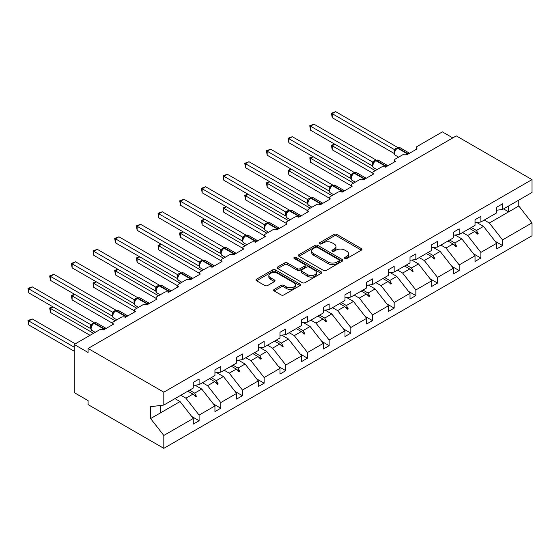 <?xml version="1.0" encoding="UTF-8"?>
<svg xmlns="http://www.w3.org/2000/svg" width="560" height="560" viewBox="0 0 560 560"><rect width="100%" height="100%" fill="white"/><g stroke="black" fill="none" stroke-linecap="round" stroke-linejoin="round"><path stroke-width="0.84" d="M344.96 258.524A1.351 0.777 0 0 0 346.864 258.524L361.354 250.159A1.932 1.113 0 0 0 361.921 249.375A1.932 1.113 0 0 0 361.354 248.584L336.812 234.409A1.932 1.113 0 0 0 334.082 234.409L319.592 242.781A1.351 0.777 0 0 0 319.193 243.327A1.351 0.777 0 0 0 319.592 243.88A1.351 0.777 0 0 0 321.503 243.88L323.379 242.795A6.174 3.563 0 0 1 332.101 242.795L334.152 243.978A6.174 3.563 0 0 1 335.958 246.498A6.174 3.563 0 0 1 334.152 249.018L332.276 250.103A1.351 0.777 0 0 0 331.877 250.649A1.351 0.777 0 0 0 332.276 251.202A1.351 0.777 0 0 0 334.187 251.202L336.056 250.117A6.174 3.563 0 0 1 344.785 250.117L346.836 251.3A6.174 3.563 0 0 1 348.642 253.82A6.174 3.563 0 0 1 346.836 256.34L344.96 257.425A1.351 0.777 0 0 0 344.561 257.971A1.351 0.777 0 0 0 344.96 258.524L344.96 257.425M274.211 289.373A1.932 1.113 0 0 0 273.644 290.157A1.932 1.113 0 0 0 274.211 290.948L281.099 294.924A1.932 1.113 0 0 0 283.829 294.924L299.922 285.628A1.932 1.113 0 0 0 300.482 284.844A1.932 1.113 0 0 0 299.922 284.053L275.373 269.885A1.932 1.113 0 0 0 272.643 269.885L256.55 279.174A1.932 1.113 0 0 0 255.983 279.958A1.932 1.113 0 0 0 256.55 280.749L264.873 285.551A1.932 1.113 0 0 0 267.596 285.551L274.484 281.575A1.932 1.113 0 0 0 275.051 280.791A1.932 1.113 0 0 0 274.484 280L270.361 277.62A5.159 2.982 0 0 1 268.849 275.513A5.159 2.982 0 0 1 272.034 272.762A5.159 2.982 0 0 1 277.655 273.406L293.818 282.737A5.159 2.982 0 0 1 295.33 284.844A5.159 2.982 0 0 1 292.145 287.595A5.159 2.982 0 0 1 286.517 286.951L283.829 285.397A1.932 1.113 0 0 0 281.099 285.397L274.211 289.373L274.211 290.948L281.099 287L281.099 285.397M496.713 210.217L502.544 209.489L532 192.486L532 179.613L456.281 135.891L88.088 348.467L88.088 352.471L74.193 344.456L99.484 329.854A2.947 1.701 180 0 1 103.649 329.854L113.652 324.079A2.947 1.701 0 0 1 112.791 322.875A2.947 1.701 0 0 1 113.652 321.671L121.156 317.338A2.947 1.701 180 0 1 125.328 317.338L135.331 311.563A2.947 1.701 0 0 1 134.463 310.359A2.947 1.701 0 0 1 135.331 309.155L142.835 304.829A2.947 1.701 180 0 1 147 304.829L157.003 299.054A2.947 1.701 0 0 1 156.142 297.85A2.947 1.701 0 0 1 157.003 296.646L164.507 292.313A2.947 1.701 180 0 1 168.672 292.313L178.675 286.538A2.947 1.701 0 0 1 177.814 285.334A2.947 1.701 0 0 1 178.675 284.13L186.179 279.797A2.947 1.701 180 0 1 190.351 279.797L200.354 274.022A2.947 1.701 0 0 1 199.493 272.818A2.947 1.701 0 0 1 200.354 271.614L207.858 267.288A2.947 1.701 180 0 1 212.023 267.288L222.026 261.513A2.947 1.701 0 0 1 221.165 260.309A2.947 1.701 0 0 1 222.026 259.105L229.53 254.772A2.947 1.701 180 0 1 233.695 254.772L243.705 248.997A2.947 1.701 0 0 1 242.837 247.793A2.947 1.701 0 0 1 243.705 246.589L251.202 242.256A2.947 1.701 180 0 1 255.374 242.256L265.377 236.481A2.947 1.701 0 0 1 264.516 235.277A2.947 1.701 0 0 1 265.377 234.073L272.881 229.747A2.947 1.701 180 0 1 277.046 229.747L287.049 223.972A2.947 1.701 0 0 1 286.188 222.768A2.947 1.701 0 0 1 287.049 221.564L294.553 217.231A2.947 1.701 180 0 1 298.725 217.231L308.728 211.456A2.947 1.701 0 0 1 307.86 210.252A2.947 1.701 0 0 1 308.728 209.048L316.225 204.715A2.947 1.701 180 0 1 320.397 204.715L330.4 198.94A2.947 1.701 0 0 1 329.539 197.736A2.947 1.701 0 0 1 330.4 196.532L337.904 192.206A2.947 1.701 180 0 1 342.069 192.206L352.072 186.431A2.947 1.701 0 0 1 351.211 185.227A2.947 1.701 0 0 1 352.072 184.023L359.576 179.69A2.947 1.701 180 0 1 363.748 179.69L373.751 173.915A2.947 1.701 0 0 1 372.883 172.711A2.947 1.701 0 0 1 373.751 171.507L381.248 167.174A2.947 1.701 180 0 1 385.42 167.174L395.423 161.399A2.947 1.701 0 0 1 394.562 160.195A2.947 1.701 0 0 1 395.423 158.991L402.927 154.665A2.947 1.701 180 0 1 407.092 154.665L417.095 148.89A2.947 1.701 0 0 1 416.234 147.686A2.947 1.701 0 0 1 417.095 146.482L442.386 131.88L452.802 137.9M532 179.613L163.814 392.182L88.088 348.467M323.512 270.431A1.932 1.113 0 0 0 326.242 270.431L342.335 261.142A1.932 1.113 0 0 0 342.895 260.358A1.932 1.113 0 0 0 342.335 259.567L317.786 245.399A1.932 1.113 0 0 0 315.056 245.399L298.963 254.688A1.932 1.113 0 0 0 298.403 255.472A1.932 1.113 0 0 0 298.963 256.263L323.512 270.431M294.798 258.818A1.351 0.777 0 0 1 296.17 259.007L296.17 257.404L321.125 271.81A1.932 1.113 0 0 1 321.692 272.601A1.932 1.113 0 0 1 321.125 273.385L305.032 282.681A1.932 1.113 0 0 1 302.309 282.681L277.76 268.506L277.76 266.931A1.932 1.113 0 0 0 277.193 267.715A1.932 1.113 0 0 0 277.76 268.506M277.76 266.931L284.648 262.955A1.932 1.113 0 0 1 287.371 262.955L297.325 268.702A1.932 1.113 0 0 0 300.055 268.702L304.626 266.063A1.932 1.113 0 0 0 305.186 265.279A1.932 1.113 0 0 0 304.626 264.488L294.259 258.503A1.351 0.777 0 0 1 293.867 257.957A1.351 0.777 0 0 1 294.7 257.236A1.351 0.777 0 0 1 296.17 257.404M163.814 392.182L163.814 405.055L193.27 388.052L193.27 382.396L199.101 379.029L199.101 384.678L193.27 385.406M191.723 416.479L199.101 420.742L199.101 415.086L214.942 405.937L201.74 389.053L195.048 385.189M180.796 395.248L185.906 398.195L199.101 415.086M199.101 384.678L214.942 375.536L214.942 369.88L220.78 366.513L220.78 372.169L214.942 372.897M213.402 403.963L220.78 408.226L220.78 402.57L236.614 393.428L223.419 376.537L216.72 372.673M202.468 382.739L207.578 385.686L220.78 402.57M220.78 372.169L236.614 363.02L236.614 357.371L242.452 353.997L242.452 359.653L236.614 360.381M235.074 391.454L242.452 395.71L242.452 390.054L258.293 380.912L245.091 364.028L238.392 360.157M224.147 370.223L229.25 373.17L242.452 390.054M242.452 359.653L258.293 350.511L258.293 344.855L264.124 341.488L264.124 347.137L258.293 347.865M256.746 378.938L264.124 383.201L264.124 377.545L279.965 368.396L266.763 351.512L260.071 347.648M245.819 357.707L250.929 360.654L264.124 377.545M264.124 347.137L279.965 337.995L279.965 332.339L285.803 328.972L285.803 334.628L279.965 335.356M278.425 366.422L285.803 370.685L285.803 365.029L301.637 355.887L288.442 338.996L281.743 335.132M267.498 345.198L272.601 348.145L285.803 365.029M285.803 334.628L301.637 325.479L301.637 319.83L307.475 316.456L307.475 322.112L301.637 322.84M300.097 353.913L307.475 358.169L307.475 352.513L323.316 343.371L310.114 326.487L303.415 322.616M289.17 332.682L294.273 335.629L307.475 352.513M307.475 322.112L323.316 312.97L323.316 307.314L329.147 303.947L329.147 309.596L323.316 310.324M321.769 341.397L329.147 345.66L329.147 340.004L344.988 330.855L331.786 313.971L325.094 310.107M310.842 320.166L315.952 323.113L329.147 340.004M329.147 309.596L344.988 300.454L344.988 294.798L350.826 291.431L350.826 297.087L344.988 297.815M343.448 328.881L350.826 333.144L350.826 327.488L366.66 318.346L353.465 301.455L346.766 297.591M332.521 307.657L337.624 310.604L350.826 327.488M350.826 297.087L366.66 287.938L366.66 282.289L372.498 278.915L372.498 284.571L366.66 285.299M365.12 316.372L372.498 320.628L372.498 314.972L388.339 305.83L375.137 288.946L368.438 285.075M354.193 295.141L359.296 298.088L372.498 314.972M372.498 284.571L388.339 275.429L388.339 269.773L394.17 266.406L394.17 272.055L388.339 272.783M386.792 303.856L394.17 308.119L394.17 302.463L410.011 293.314L396.809 276.43L390.117 272.566M375.865 282.625L380.975 285.572L394.17 302.463M394.17 272.055L410.011 262.913L410.011 257.257L415.849 253.89L415.849 259.546L410.011 260.274M408.471 291.34L415.849 295.603L415.849 289.947L431.683 280.805L418.488 263.914L411.789 260.05M397.544 270.116L402.647 273.063L415.849 289.947M415.849 259.546L431.683 250.397L431.683 244.748L437.521 241.374L437.521 247.03L431.683 247.758M430.143 278.831L437.521 283.087L437.521 277.431L453.362 268.289L440.16 251.405L433.461 247.534M419.216 257.6L424.319 260.547L437.521 277.431M437.521 247.03L453.362 237.888L453.362 232.232L459.193 228.865L459.193 234.514L453.362 235.242M451.815 266.315L459.193 270.578L459.193 264.922L475.034 255.773L461.839 238.889L455.14 235.025M440.888 245.084L445.998 248.031L459.193 264.922M459.193 234.514L475.034 225.372L475.034 219.716L480.872 216.349L480.872 222.005L475.034 222.733M473.494 253.799L480.872 258.062L480.872 252.406L496.713 243.264L496.713 248.92L502.544 245.546L502.544 239.89L532 222.887L532 235.76L163.814 448.336L88.088 404.614L88.088 400.603L74.193 392.581L74.193 344.456M462.567 232.575L467.67 235.522L480.872 252.406M502.544 209.489L502.544 203.833L496.713 207.207L496.713 212.856L480.872 222.005M495.166 241.29L502.544 245.546M484.239 220.059L489.349 223.006L502.544 239.89M163.814 405.055L150.612 406.7L150.612 418.572L180.068 401.569L174.965 398.622M180.068 401.569L193.27 418.453L193.27 424.109L199.101 420.742M220.78 408.226L214.942 411.593L214.942 405.937M242.452 395.71L236.614 399.077L236.614 393.428M264.124 383.201L258.293 386.568L258.293 380.912M285.803 370.685L279.965 374.052L279.965 368.396M307.475 358.169L301.637 361.536L301.637 355.887M329.147 345.66L323.316 349.027L323.316 343.371M350.826 333.144L344.988 336.511L344.988 330.855M372.498 320.628L366.66 323.995L366.66 318.346M394.17 308.119L388.339 311.486L388.339 305.83M415.849 295.603L410.011 298.97L410.011 293.314M437.521 283.087L431.683 286.461L431.683 280.805M459.193 270.578L453.362 273.945L453.362 268.289M480.872 258.062L475.034 261.429L475.034 255.773M150.612 418.572L163.814 435.456L193.27 418.453M163.814 435.456L163.814 448.336M185.906 398.195L192.969 394.121L195.762 396.753L196.455 396.347L194.677 393.134L201.74 389.053M189.567 390.187L194.677 393.134M187.866 391.167L192.969 394.121M207.578 385.686L214.641 381.605L217.434 384.237L218.127 383.838L216.349 380.618L223.419 376.537M211.246 377.671L216.349 380.618M209.538 378.658L214.641 381.605M229.25 373.17L236.32 369.089L239.113 371.721L239.806 371.322L238.028 368.109L245.091 364.028M232.918 365.155L238.028 368.109M231.21 366.142L236.32 369.089M250.929 360.654L257.992 356.58L260.785 359.212L261.478 358.806L259.7 355.593L266.763 351.512M254.59 352.646L259.7 355.593M252.889 353.626L257.992 356.58M272.601 348.145L279.671 344.064L282.457 346.696L283.157 346.297L281.372 343.077L288.442 338.996M276.269 340.13L281.372 343.077M274.561 341.117L279.671 344.064M294.273 335.629L301.343 331.548L304.136 334.18L304.829 333.781L303.051 330.568L310.114 326.487M297.941 327.614L303.051 330.568M296.233 328.601L301.343 331.548M315.952 323.113L323.015 319.039L325.808 321.671L326.501 321.265L324.723 318.052L331.786 313.971M319.613 315.105L324.723 318.052M317.912 316.085L323.015 319.039M337.624 310.604L344.694 306.523L347.48 309.155L348.18 308.756L346.395 305.536L353.465 301.455M341.292 302.589L346.395 305.536M339.584 303.576L344.694 306.523M359.296 298.088L366.366 294.007L369.159 296.639L369.852 296.24L368.074 293.027L375.137 288.946M362.964 290.073L368.074 293.027M361.256 291.06L366.366 294.007M380.975 285.572L388.038 281.498L390.831 284.13L391.524 283.724L389.746 280.511L396.809 276.43M384.643 277.564L389.746 280.511M382.935 278.544L388.038 281.498M402.647 273.063L409.717 268.982L412.503 271.614L413.203 271.215L411.418 267.995L418.488 263.914M406.315 265.048L411.418 267.995M404.607 266.035L409.717 268.982M424.319 260.547L431.389 256.466L434.182 259.098L434.875 258.699L433.097 255.486L440.16 251.405M427.987 252.532L433.097 255.486M426.286 253.519L431.389 256.466M445.998 248.031L453.061 243.957L455.854 246.589L456.547 246.183L454.769 242.97L461.839 238.889M449.666 240.023L454.769 242.97M447.958 241.003L453.061 243.957M467.67 235.522L474.74 231.441L477.526 234.073L478.226 233.674L476.441 230.454L483.511 226.373L496.713 243.264M471.338 227.507L476.441 230.454M483.511 226.373L476.812 222.509M469.63 228.494L474.74 231.441M489.349 223.006L518.798 206.003L532 222.887M503.552 208.908L508.655 211.855L508.655 205.961M518.798 200.102L518.798 206.003M160.755 412.72L160.755 405.44M475.335 232.001L478.226 233.674M453.663 244.517L456.547 246.183M431.984 257.033L434.875 258.699M410.312 269.542L413.203 271.215M388.64 282.058L391.524 283.724M366.961 294.574L369.852 296.24M345.289 307.083L348.18 308.756M323.617 319.599L326.501 321.265M301.938 332.115L304.829 333.781M280.266 344.624L283.157 346.297M258.587 357.14L261.478 358.806M236.915 369.656L239.806 371.322M215.243 382.165L218.127 383.838M193.564 394.681L196.455 396.347M345.499 258.713L346.836 257.943A6.174 3.563 0 0 0 348.642 255.423L348.642 253.82M335.958 246.498L335.958 248.101A6.174 3.563 0 0 1 334.152 250.621L332.815 251.391M361.333 250.173L336.812 236.019A1.932 1.113 0 0 0 334.082 236.019L320.131 244.069M342.307 261.156L317.786 247.002A1.932 1.113 0 0 0 315.056 247.002L298.991 256.277M338.926 260.904A1.351 0.777 0 0 0 339.318 260.358A1.351 0.777 0 0 0 338.926 259.805L317.373 247.366A1.351 0.777 0 0 0 315.469 247.366L313.488 248.507A6.174 3.563 0 0 0 311.682 251.027A6.174 3.563 0 0 0 313.488 253.547L328.216 262.052A6.174 3.563 0 0 0 336.945 262.052L338.926 260.904L338.926 262.514A1.351 0.777 0 0 0 339.318 261.961L339.318 260.358M311.682 251.027L311.682 252.63A6.174 3.563 0 0 0 313.488 255.15L313.488 253.547M338.926 262.514L336.945 263.655A6.174 3.563 0 0 1 328.216 263.655L313.488 255.15M277.781 268.52L284.648 264.558L284.648 262.955M305.186 265.279L305.186 266.882A1.932 1.113 0 0 1 304.626 267.666L300.055 270.305A1.932 1.113 0 0 1 297.325 270.305L287.371 264.558A1.932 1.113 0 0 0 284.648 264.558M296.17 259.007L321.097 273.399M307.657 274.666A5.159 2.982 0 0 0 313.278 275.31A5.159 2.982 0 0 0 316.463 272.559A5.159 2.982 0 0 0 314.958 270.452L309.26 267.169A1.932 1.113 0 0 0 306.53 267.169L301.966 269.801A1.932 1.113 0 0 0 301.399 270.592A1.932 1.113 0 0 0 301.966 271.376L307.657 274.666L307.657 276.269A5.159 2.982 0 0 0 313.278 276.913A5.159 2.982 0 0 0 316.463 274.162L316.463 272.559M301.399 270.592L301.399 272.195A1.932 1.113 0 0 0 301.966 272.986L301.966 271.376M307.657 276.269L301.966 272.986M295.33 284.844L295.33 286.447A5.159 2.982 0 0 1 292.145 289.198A5.159 2.982 0 0 1 286.517 288.554L283.829 287A1.932 1.113 0 0 0 281.099 287M268.849 275.513L268.849 277.116A5.159 2.982 0 0 0 270.361 279.223L270.361 277.62M274.484 280L274.484 281.575L270.361 279.223M299.894 285.642L275.373 271.488A1.932 1.113 0 0 0 272.643 271.488L256.578 280.763M332.206 117.684L331.443 113.232L332.206 113.673L335.678 111.664L397.691 147.469L394.219 149.478L332.206 113.673L332.206 117.684L394.156 153.454L394.156 149.443M397.334 148.036A0.98 0.567 -120 0 1 397.467 147.896L400.071 147.735A4.228 2.436 120 0 0 397.957 147.945A0.98 0.567 -120 0 0 397.467 147.896L397.054 148.134A0.98 0.567 60 0 0 396.914 148.274L394.688 150.99A2.163 1.568 18 0 0 394.149 149.464M395.374 150.22L394.219 149.478M331.443 113.232L335.678 111.664M334.845 144.235L332.206 145.761L375.277 170.625M332.206 149.772L331.443 145.32L332.206 145.761L332.206 149.772L372.883 173.257M331.443 145.32L334.544 144.06M313.173 156.751L310.534 158.27L353.605 183.141M310.534 162.281L309.771 157.829L310.534 158.27L310.534 162.281L351.211 185.773M309.771 157.829L312.865 156.576M291.494 169.26L288.855 170.786L331.926 195.65M288.855 174.797L288.092 170.345L288.855 170.786L288.855 174.797L329.539 198.282M288.092 170.345L291.193 169.085M269.822 181.776L267.183 183.302L310.254 208.166M267.183 187.313L266.42 182.861L267.183 183.302L267.183 187.313L307.86 210.798M266.42 182.861L269.521 181.601M248.15 194.292L245.511 195.811L288.582 220.682M245.511 199.822L244.748 195.37L245.511 195.811L245.511 199.822L286.188 223.314M244.748 195.37L247.842 194.11M310.534 130.2L309.771 125.748L310.534 126.189L314.006 124.18L376.019 159.985L372.547 161.987L310.534 126.189L310.534 130.2L372.484 165.963L372.484 161.952M375.662 160.552A0.98 0.567 -120 0 1 375.795 160.412L378.399 160.251A4.228 2.436 120 0 0 376.285 160.461A0.98 0.567 -120 0 0 375.795 160.412L375.375 160.65A0.98 0.567 60 0 0 375.242 160.79L373.009 163.499C372.309 165.669 372.561 167.104 373.758 167.804L376.957 169.652M373.702 162.736L372.547 161.987M309.771 125.748L314.006 124.18M288.855 142.709L288.092 138.257L288.855 138.698L292.327 136.696L354.347 172.494L350.868 174.503L288.855 138.698L288.855 142.709L350.805 178.479L350.805 174.468M353.983 173.061A0.98 0.567 -120 0 1 354.116 172.921L356.72 172.76A4.228 2.436 120 0 0 354.613 172.97A0.98 0.567 -120 0 0 354.116 172.921L353.703 173.166A0.98 0.567 60 0 0 353.57 173.306L351.337 176.015A2.163 1.568 18 0 0 350.798 174.496M352.023 175.252L350.868 174.503M288.092 138.257L292.327 136.696M267.183 155.225L266.42 150.773L267.183 151.214L270.655 149.205L332.668 185.01L329.196 187.019L267.183 151.214L267.183 155.225L329.133 190.995L329.133 186.984M332.311 185.577A0.98 0.567 -120 0 1 332.444 185.437L335.048 185.276A4.228 2.436 120 0 0 332.934 185.486A0.98 0.567 -120 0 0 332.444 185.437L332.024 185.675A0.98 0.567 60 0 0 331.891 185.815L329.665 188.531A2.163 1.568 18 0 0 329.126 187.005M330.351 187.761L329.196 187.019M266.42 150.773L270.655 149.205M245.511 167.741L244.748 163.289L245.511 163.73L248.983 161.721L310.996 197.526L307.524 199.528L245.511 163.73L245.511 167.741L307.461 203.504L307.461 199.493M310.639 198.093A0.98 0.567 -120 0 1 310.772 197.953L313.376 197.792A4.228 2.436 120 0 0 311.262 198.002A0.98 0.567 -120 0 0 310.772 197.953L310.352 198.191A0.98 0.567 60 0 0 310.219 198.331L307.986 201.04A2.163 1.568 18 0 0 307.447 199.521M308.679 200.277L307.524 199.528M244.748 163.289L248.983 161.721M226.471 206.801L223.832 208.327L266.903 233.191M223.832 212.338L223.069 207.886L223.832 208.327L223.832 212.338L264.516 235.823M223.069 207.886L226.17 206.626M223.832 180.25L223.069 175.798L223.832 176.239L227.304 174.237L289.324 210.035L285.845 212.044L223.832 176.239L223.832 180.25L285.782 216.02L285.782 212.009M288.96 210.602A0.98 0.567 -120 0 1 289.093 210.462L291.697 210.301A4.228 2.436 120 0 0 289.583 210.511A0.98 0.567 -120 0 0 289.093 210.462L288.68 210.707A0.98 0.567 60 0 0 288.547 210.847L287.441 211.743M299.789 216.615A0.98 0.567 -120 0 0 299.313 216.125L289.583 210.511L289.17 210.756A0.98 0.567 60 0 0 288.68 210.707L286.314 213.556A2.163 1.568 18 0 0 285.775 212.037M287 212.793L285.845 212.044M223.069 175.798L227.304 174.237M204.799 219.317L202.16 220.843L245.231 245.707M202.16 224.854L201.397 220.402L202.16 220.843L202.16 224.854L242.837 248.339M201.397 220.402L204.491 219.142M202.16 192.766L201.397 188.314L202.16 188.755L205.632 186.746L267.645 222.551L264.173 224.56L202.16 188.755L202.16 192.766L264.11 228.536L264.11 224.525M267.288 223.118A0.98 0.567 -120 0 1 267.421 222.978L270.025 222.817A4.228 2.436 120 0 0 267.911 223.027A0.98 0.567 -120 0 0 267.421 222.978L267.001 223.216A0.98 0.567 60 0 0 266.868 223.356L264.642 226.072C263.942 228.242 264.187 229.677 265.384 230.377L268.583 232.225M265.328 225.302L264.173 224.56M201.397 188.314L205.632 186.746M183.127 231.833L180.488 233.352L223.552 258.223M180.488 237.363L179.718 234.514L179.718 232.911L180.488 233.352L180.488 237.363L221.165 260.855M179.718 232.911L182.819 231.651M180.488 205.282L179.718 200.83L180.488 201.271L183.96 199.262L245.973 235.067L242.494 237.069L180.488 201.271L180.488 205.282L242.438 241.045L242.438 237.034M245.616 235.634A0.98 0.567 -120 0 1 245.749 235.494L248.353 235.333A4.228 2.436 120 0 0 246.239 235.543A0.98 0.567 -120 0 0 245.749 235.494L245.329 235.732A0.98 0.567 60 0 0 245.196 235.872L242.963 238.581A2.163 1.568 18 0 0 242.424 237.062M243.649 237.818L242.494 237.069M179.718 200.83L183.96 199.262M161.448 244.342L158.809 245.868L201.88 270.732M158.809 249.879L158.046 245.427L158.809 245.868L158.809 249.879L199.493 273.364M158.046 245.427L161.147 244.167M158.809 217.791L158.046 213.339L158.809 213.78L162.281 211.778L224.301 247.576L220.822 249.585L158.809 213.78L158.809 217.791L220.759 253.561L220.759 249.55M223.937 248.143A0.98 0.567 -120 0 1 224.07 248.003L226.674 247.842A4.228 2.436 120 0 0 224.56 248.052A0.98 0.567 -120 0 0 224.07 248.003L223.657 248.248A0.98 0.567 60 0 0 223.524 248.388L221.291 251.097C220.591 253.267 220.836 254.702 222.033 255.402L225.239 257.25M221.977 250.334L220.822 249.585M158.046 213.339L162.281 211.778M139.776 256.858L137.137 258.384L180.208 283.248M137.137 262.395L136.374 257.943L137.137 258.384L137.137 262.395L177.814 285.88M136.374 257.943L139.468 256.683M137.137 230.307L136.374 225.855L137.137 226.296L140.609 224.287L202.622 260.092L199.15 262.101L137.137 226.296L137.137 230.307L199.087 266.07L199.08 262.087A2.163 1.568 18 0 1 199.612 263.627L200.305 262.843L199.15 262.101M202.265 260.659A0.98 0.567 -120 0 1 202.398 260.519L205.002 260.358A4.228 2.436 120 0 0 202.888 260.568A0.98 0.567 -120 0 0 202.398 260.519L201.978 260.757A0.98 0.567 60 0 0 201.845 260.897L200.305 262.843M136.374 225.855L140.609 224.287M118.104 269.374L115.458 270.893L158.529 295.764M115.458 274.904L114.695 270.452L115.458 270.893L115.458 274.904L156.142 298.396M114.695 270.452L117.796 269.192M115.458 242.823L114.695 238.371L115.458 238.812L118.937 236.803L180.95 272.608L177.471 274.61L115.458 238.812L115.458 242.823L177.415 278.586L177.415 274.575M180.586 273.175A0.98 0.567 -120 0 1 180.726 273.035L183.323 272.874A4.228 2.436 120 0 0 181.216 273.084A0.98 0.567 -120 0 0 180.726 273.035L180.306 273.273A0.98 0.567 60 0 0 180.173 273.413L177.94 276.122C177.24 278.292 177.492 279.727 178.682 280.427L181.888 282.275M178.626 275.359L177.471 274.61M114.695 238.371L118.937 236.803M96.425 281.883L93.786 283.409L136.857 308.273M93.786 287.42L93.023 282.968L93.786 283.409L93.786 287.42L134.463 310.905M93.023 282.968L96.124 281.708M93.786 255.332L93.023 250.88L93.786 251.321L97.258 249.319L159.278 285.117L155.799 287.126L93.786 251.321L93.786 255.332L155.736 291.102L155.736 287.091M158.914 285.684A0.98 0.567 -120 0 1 159.047 285.544L161.651 285.383A4.228 2.436 120 0 0 159.537 285.593A0.98 0.567 -120 0 0 159.047 285.544L158.634 285.789A0.98 0.567 60 0 0 158.501 285.929L156.268 288.638A2.163 1.568 18 0 0 155.729 287.119M156.954 287.875L155.799 287.126M93.023 250.88L97.258 249.319M74.753 294.399L72.114 295.925L115.185 320.789M72.114 299.936L71.351 295.484L72.114 295.925L72.114 299.936L112.791 323.421M71.351 295.484L74.445 294.224M72.114 267.848L71.351 263.396L72.114 263.837L75.586 261.828L137.599 297.633L134.127 299.642L72.114 263.837L72.114 267.848L134.064 303.611L134.064 299.607M137.242 298.2A0.98 0.567 -120 0 1 137.375 298.06L139.979 297.899A4.228 2.436 120 0 0 137.865 298.109A0.98 0.567 -120 0 0 137.375 298.06L136.955 298.298A0.98 0.567 60 0 0 136.822 298.438L134.589 301.154M135.282 300.384L134.127 299.642M71.351 263.396L75.586 261.828M53.081 306.915L50.435 308.434L93.506 333.305M50.435 312.445L49.672 307.993L50.435 308.434L50.435 312.445L90.034 335.307M49.672 307.993L52.773 306.733M50.435 280.364L49.672 275.912L50.435 276.353L53.914 274.344L115.927 310.149L112.448 312.151L50.435 276.353L50.435 280.364L112.392 316.127L112.378 312.144A2.163 1.568 18 0 1 112.91 313.677L113.603 312.9L112.448 312.151M115.563 310.716A0.98 0.567 -120 0 1 115.696 310.576L118.3 310.415A4.228 2.436 120 0 0 116.193 310.625A0.98 0.567 -120 0 0 115.696 310.576L115.283 310.814A0.98 0.567 60 0 0 115.15 310.954L113.603 312.9M49.672 275.912L53.914 274.344M28 320.509L28.763 320.95L28.763 324.961L28 320.509L32.235 318.948L28.763 320.95L74.193 347.179M28.763 324.961L74.193 351.19M32.235 318.948L75.306 343.812M28.763 292.873L28 288.421L28.763 288.862L32.235 286.86L94.255 322.658L90.776 324.667L28.763 288.862L28.763 292.873L90.713 328.643L90.713 324.632M93.891 323.225A0.98 0.567 -120 0 1 94.024 323.085L96.628 322.924A4.228 2.436 120 0 0 94.514 323.134A0.98 0.567 -120 0 0 94.024 323.085L93.611 323.33A0.98 0.567 60 0 0 93.478 323.47L91.245 326.179C90.545 328.349 90.79 329.784 91.987 330.484L95.186 332.332M91.931 325.416L90.776 324.667M28 288.421L32.235 286.86M346.836 257.943L346.836 256.34M332.276 251.202L332.276 250.103M334.152 250.621L334.152 249.018M319.592 243.88L319.592 242.781M334.082 236.019L334.082 234.409M336.812 236.019L336.812 234.409M361.354 250.159L361.354 248.584M298.963 256.263L298.963 254.688M315.056 247.002L315.056 245.399M317.786 247.002L317.786 245.399M342.335 261.142L342.335 259.567M328.216 263.655L328.216 262.052M336.945 263.655L336.945 262.052M287.371 264.558L287.371 262.955M297.325 270.305L297.325 268.702M300.055 270.305L300.055 268.702M304.626 267.666L304.626 266.063M321.125 273.385L321.125 271.81M283.829 287L283.829 285.397M286.517 288.554L286.517 286.951M256.55 280.749L256.55 279.174M272.643 271.488L272.643 269.885M275.373 271.488L275.373 269.885M299.922 285.628L299.922 284.053M408.156 154.049A0.98 0.567 -120 0 0 407.687 153.559A4.228 2.436 -60 0 1 409.556 153.244L400.071 147.735M406.469 154.385A4.228 2.436 -60 0 1 407.267 153.797L407.687 153.559L397.957 147.945L397.544 148.183A4.228 2.436 120 0 0 394.555 153.356A4.228 2.436 120 0 0 395.43 155.295L398.629 157.143M395.808 149.177L397.054 148.134A0.98 0.567 60 0 1 397.544 148.183L407.267 153.797A0.98 0.567 60 0 1 407.743 154.287M396.592 148.442A2.163 1.246 60 0 1 395.962 148.232M396.305 148.68A2.163 1.246 60 0 1 395.542 148.477M386.484 166.565A0.98 0.567 -120 0 0 386.008 166.075A4.228 2.436 -60 0 1 387.884 165.753M384.797 166.901A4.228 2.436 -60 0 1 385.595 166.313L386.008 166.075L376.285 160.461L375.865 160.699A4.228 2.436 120 0 0 372.883 165.872A4.228 2.436 120 0 0 373.758 167.804M374.136 161.686L375.375 160.65A0.98 0.567 60 0 1 375.865 160.699L385.595 166.313A0.98 0.567 60 0 1 386.064 166.803M374.92 160.958A2.163 1.246 60 0 1 374.283 160.748M374.626 161.196A2.163 1.246 60 0 1 373.87 160.986M373.009 163.513A2.163 1.568 18 0 0 372.477 161.98M364.812 179.074A0.98 0.567 -120 0 0 364.336 178.584A4.228 2.436 -60 0 1 366.205 178.269M363.118 179.417A4.228 2.436 -60 0 1 363.916 178.829L364.336 178.584L354.613 172.97L354.193 173.215A4.228 2.436 120 0 0 351.204 178.388A4.228 2.436 120 0 0 352.079 180.32L355.285 182.168M352.464 174.202L353.703 173.166A0.98 0.567 60 0 1 354.193 173.215L363.916 178.829A0.98 0.567 60 0 1 364.392 179.319M353.241 173.467A2.163 1.246 60 0 1 352.611 173.264M352.954 173.705A2.163 1.246 60 0 1 352.191 173.502M343.133 191.59A0.98 0.567 -120 0 0 342.664 191.1A4.228 2.436 -60 0 1 344.533 190.778M341.446 191.926A4.228 2.436 -60 0 1 342.244 191.338L342.664 191.1L332.934 185.486L332.521 185.724A4.228 2.436 120 0 0 329.532 190.897A4.228 2.436 120 0 0 330.407 192.836L333.606 194.684M330.785 186.718L332.024 185.675A0.98 0.567 60 0 1 332.521 185.724L342.244 191.338A0.98 0.567 60 0 1 342.72 191.828M331.569 185.983A2.163 1.246 60 0 1 330.939 185.773M331.282 186.221A2.163 1.246 60 0 1 330.519 186.018M321.461 204.106A0.98 0.567 -120 0 0 320.985 203.616A4.228 2.436 -60 0 1 322.861 203.294L313.376 197.792M319.774 204.442A4.228 2.436 -60 0 1 320.572 203.854L320.985 203.616L311.262 198.002L310.842 198.24A4.228 2.436 120 0 0 307.86 203.413A4.228 2.436 120 0 0 308.735 205.345L311.934 207.193M309.113 199.227L310.352 198.191A0.98 0.567 60 0 1 310.842 198.24L320.572 203.854A0.98 0.567 60 0 1 321.041 204.344M309.897 198.499A2.163 1.246 60 0 1 309.26 198.289M309.603 198.737A2.163 1.246 60 0 1 308.847 198.527M298.095 216.958A4.228 2.436 -60 0 1 298.893 216.37L299.313 216.125A4.228 2.436 -60 0 1 301.182 215.81M299.369 216.86A0.98 0.567 60 0 0 298.893 216.37L289.17 210.756A4.228 2.436 120 0 0 286.181 215.929A4.228 2.436 120 0 0 287.056 217.861L290.262 219.709M288.218 211.008A2.163 1.246 60 0 1 287.588 210.805M287.931 211.246A2.163 1.246 60 0 1 287.168 211.043M278.11 229.131A0.98 0.567 -120 0 0 277.641 228.641A4.228 2.436 -60 0 1 279.51 228.319M276.423 229.467A4.228 2.436 -60 0 1 277.221 228.879L277.641 228.641L267.911 223.027L267.498 223.265A4.228 2.436 120 0 0 264.509 228.438A4.228 2.436 120 0 0 265.384 230.377M265.762 224.259L267.001 223.216A0.98 0.567 60 0 1 267.498 223.265L277.221 228.879A0.98 0.567 60 0 1 277.697 229.369M266.546 223.524A2.163 1.246 60 0 1 265.916 223.314M266.252 223.762A2.163 1.246 60 0 1 265.496 223.559M264.635 226.086A2.163 1.568 18 0 0 264.103 224.546M256.438 241.647A0.98 0.567 -120 0 0 255.962 241.157A4.228 2.436 -60 0 1 257.838 240.835L248.353 235.333M254.744 241.983A4.228 2.436 -60 0 1 255.549 241.395L255.962 241.157L246.239 235.543L245.819 235.781A4.228 2.436 120 0 0 242.83 240.954A4.228 2.436 120 0 0 243.705 242.886L246.911 244.734M244.09 236.768L245.329 235.732A0.98 0.567 60 0 1 245.819 235.781L255.549 241.395A0.98 0.567 60 0 1 256.018 241.885M244.874 236.04A2.163 1.246 60 0 1 244.237 235.83M244.58 236.278A2.163 1.246 60 0 1 243.824 236.068M234.759 254.156A0.98 0.567 -120 0 0 234.29 253.666A4.228 2.436 -60 0 1 236.159 253.351M233.072 254.499A4.228 2.436 -60 0 1 233.87 253.911L234.29 253.666L224.56 248.052L224.147 248.297A4.228 2.436 120 0 0 221.158 253.47A4.228 2.436 120 0 0 222.033 255.402M222.411 249.284L223.657 248.248A0.98 0.567 60 0 1 224.147 248.297L233.87 253.911A0.98 0.567 60 0 1 234.346 254.401M223.195 248.549A2.163 1.246 60 0 1 222.565 248.346M222.908 248.787A2.163 1.246 60 0 1 222.145 248.584M221.284 251.111A2.163 1.568 18 0 0 220.752 249.578M213.087 266.672A0.98 0.567 -120 0 0 212.611 266.182A4.228 2.436 -60 0 1 214.487 265.86M211.4 267.008A4.228 2.436 -60 0 1 212.198 266.42L212.611 266.182L202.888 260.568L202.475 260.806A4.228 2.436 120 0 0 199.486 265.979A4.228 2.436 120 0 0 200.361 267.918L203.56 269.766M200.739 261.8L201.978 260.757A0.98 0.567 60 0 1 202.475 260.806L212.198 266.42A0.98 0.567 60 0 1 212.674 266.91M201.523 261.065A2.163 1.246 60 0 1 200.893 260.855M201.229 261.303A2.163 1.246 60 0 1 200.473 261.1M191.415 279.188A0.98 0.567 -120 0 0 190.939 278.698A4.228 2.436 -60 0 1 192.815 278.376M189.721 279.524A4.228 2.436 -60 0 1 190.526 278.936L190.939 278.698L181.216 273.084L180.796 273.322A4.228 2.436 120 0 0 177.807 278.495A4.228 2.436 120 0 0 178.682 280.427M179.067 274.309L180.306 273.273A0.98 0.567 60 0 1 180.796 273.322L190.526 278.936A0.98 0.567 60 0 1 190.995 279.426M179.851 273.581A2.163 1.246 60 0 1 179.214 273.371M179.557 273.819A2.163 1.246 60 0 1 178.801 273.609M177.933 276.136A2.163 1.568 18 0 0 177.401 274.603M169.736 291.697A0.98 0.567 -120 0 0 169.267 291.207A4.228 2.436 -60 0 1 171.136 290.892L161.651 285.383M168.049 292.04A4.228 2.436 -60 0 1 168.847 291.452L169.267 291.207L159.537 285.593L159.124 285.838A4.228 2.436 120 0 0 156.135 291.011A4.228 2.436 120 0 0 157.01 292.943L160.216 294.791M157.388 286.825L158.634 285.789A0.98 0.567 60 0 1 159.124 285.838L168.847 291.452A0.98 0.567 60 0 1 169.323 291.942M158.172 286.09A2.163 1.246 60 0 1 157.542 285.887M157.885 286.328A2.163 1.246 60 0 1 157.122 286.125M148.064 304.213A0.98 0.567 -120 0 0 147.588 303.723A4.228 2.436 -60 0 1 149.464 303.401M146.377 304.549A4.228 2.436 -60 0 1 147.175 303.961L147.588 303.723L137.865 298.109L137.445 298.347A4.228 2.436 120 0 0 134.463 303.52A4.228 2.436 120 0 0 135.338 305.459L138.537 307.307M135.716 299.334L136.955 298.298A0.98 0.567 60 0 1 137.445 298.347L147.175 303.961A0.98 0.567 60 0 1 147.651 304.451M136.5 298.606A2.163 1.246 60 0 1 135.863 298.396M136.206 298.844A2.163 1.246 60 0 1 135.45 298.641M134.589 301.168A2.163 1.568 18 0 0 134.057 299.628M126.392 316.729A0.98 0.567 -120 0 0 125.916 316.239A4.228 2.436 -60 0 1 127.792 315.917M124.698 317.065A4.228 2.436 -60 0 1 125.503 316.477L125.916 316.239L116.193 310.625L115.773 310.863A4.228 2.436 120 0 0 112.784 316.036A4.228 2.436 120 0 0 113.659 317.968L116.865 319.816M114.044 311.85L115.283 310.814A0.98 0.567 60 0 1 115.773 310.863L125.503 316.477A0.98 0.567 60 0 1 125.972 316.967M114.828 311.122A2.163 1.246 60 0 1 114.191 310.912M114.534 311.36A2.163 1.246 60 0 1 113.778 311.15M104.713 329.238A0.98 0.567 -120 0 0 104.244 328.748A4.228 2.436 -60 0 1 106.113 328.433M103.026 329.581A4.228 2.436 -60 0 1 103.824 328.993L104.244 328.748L94.514 323.134L94.101 323.379A4.228 2.436 120 0 0 91.112 328.552A4.228 2.436 120 0 0 91.987 330.484M92.365 324.366L93.611 323.33A0.98 0.567 60 0 1 94.101 323.379L103.824 328.993A0.98 0.567 60 0 1 104.3 329.483M93.149 323.631A2.163 1.246 60 0 1 92.519 323.428M92.862 323.869A2.163 1.246 60 0 1 92.099 323.666M91.238 326.193A2.163 1.568 18 0 0 90.706 324.66M416.234 149.387L416.234 147.686M394.562 161.896L394.562 160.195M372.883 174.412L372.883 172.711M351.211 186.928L351.211 185.227M329.539 199.437L329.539 197.736M307.86 211.953L307.86 210.252M286.188 224.469L286.188 222.768M264.516 236.978L264.516 235.277M242.837 249.494L242.837 247.793M221.165 262.01L221.165 260.309M199.493 274.519L199.493 272.818M177.814 287.035L177.814 285.334M156.142 299.551L156.142 297.85M134.463 312.06L134.463 310.359M112.791 324.576L112.791 322.875M394.688 150.99C393.988 153.16 394.233 154.595 395.43 155.295M378.399 160.251L387.905 165.739M356.72 172.76L366.233 178.255M351.337 176.015C350.637 178.185 350.882 179.62 352.079 180.32M335.048 185.276L344.561 190.764M329.665 188.531C328.965 190.701 329.21 192.136 330.407 192.836M307.986 201.04C307.286 203.21 307.538 204.645 308.735 205.345M291.697 210.301L301.21 215.796M286.314 213.556C285.614 215.726 285.859 217.161 287.056 217.861M270.025 222.817L279.538 228.305M242.963 238.581C242.263 240.751 242.515 242.186 243.705 242.886M226.674 247.842L236.187 253.337M205.002 260.358L214.508 265.846M199.619 263.613C198.919 265.783 199.164 267.218 200.361 267.918M183.323 272.874L192.836 278.362M156.268 288.638C155.568 290.808 155.813 292.243 157.01 292.943M139.979 297.899L149.485 303.387M134.596 301.154C133.889 303.324 134.141 304.759 135.338 305.459M118.3 310.415L127.813 315.903M112.917 313.663C112.217 315.833 112.469 317.268 113.659 317.968M96.628 322.924L106.141 328.419"/></g></svg>
